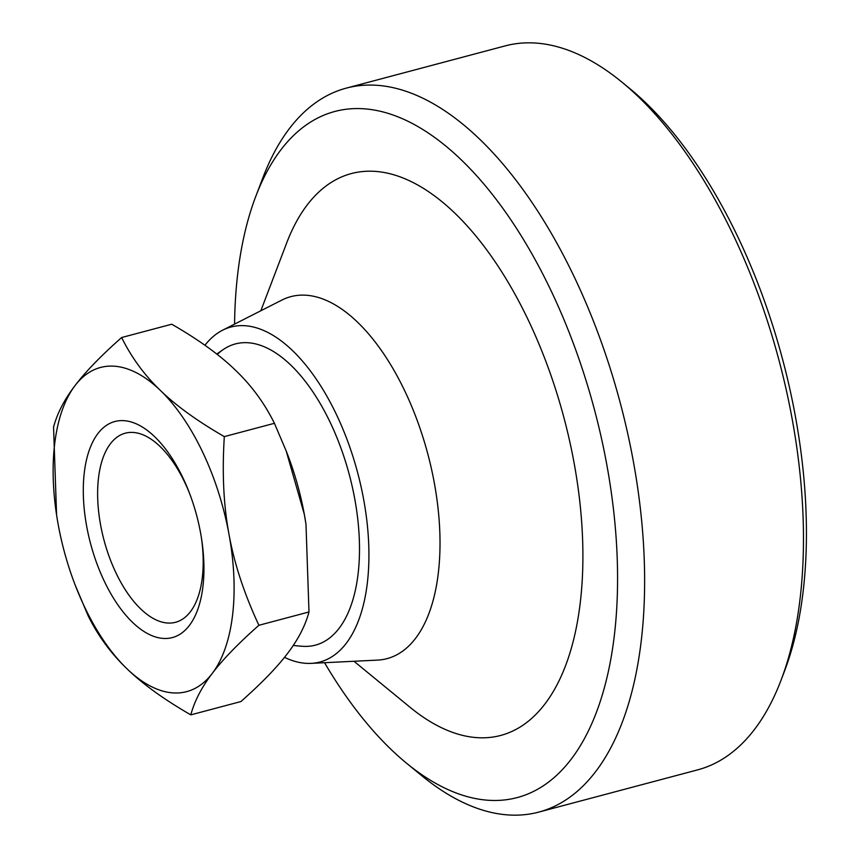 <?xml version="1.0" encoding="UTF-8"?>
<svg xmlns="http://www.w3.org/2000/svg" width="858" height="858" viewBox="0 0 858 858"><rect width="100%" height="100%" fill="white"/><g stroke="black" fill="none" stroke-linecap="round" stroke-linejoin="round"><path stroke-width="1.29" d="M204.933 345.27A173.305 85.071 75.1 0 1 222.565 330.223L281.853 300.086A187.28 91.935 75.1 0 1 414.2 412.58A187.28 91.935 75.1 0 1 415.594 638.298A187.28 91.935 75.1 0 1 377.531 660.102L311.1 663.373A173.305 85.071 75.1 0 1 284.491 657.335M222.565 330.223A173.305 85.071 75.1 0 1 345.034 434.32A173.305 85.071 75.1 0 1 346.332 643.189A173.305 85.071 75.1 0 1 311.1 663.373M217.288 354.451A155.834 76.501 75.1 0 1 223.959 349.077A155.834 76.501 75.1 0 1 336.368 436.304A155.834 76.501 75.1 0 1 339.178 628.206A155.834 76.501 75.1 0 1 302.96 646.321A162.119 162.119 0 0 1 293.275 645.42M189.693 493.715A97.833 48.027 -104.9 0 0 125.289 433.183A97.833 48.027 -104.9 0 0 110.382 443.811A97.833 48.027 -104.9 0 0 109.32 557.014A97.833 48.027 -104.9 0 0 175.536 622.286A97.833 48.027 -104.9 0 0 190.444 611.668A97.833 48.027 -104.9 0 0 201.405 537.773M189.371 625.461A111.808 54.891 75.1 0 1 104.311 581.263A111.808 54.891 75.1 0 1 97.866 433.622A111.808 54.891 75.1 0 1 189.125 492.235A111.808 54.891 75.1 0 1 201.651 539.339A111.808 54.891 75.1 0 1 189.371 625.461M258.901 625.278C244.219 593.79 234.245 563.459 229 534.298C223.563 505.18 222.007 472.619 224.324 436.615C197.458 421.149 176.137 405.748 160.371 390.422C144.423 375.139 131.521 357.507 121.643 337.526L171.739 324.217C198.606 339.682 219.916 355.073 235.682 370.409C251.63 385.682 264.543 403.314 274.41 423.305L286.186 450.954L304.311 514.285L305.984 524.281L308.987 611.969C305.309 625.739 298.166 639.553 287.559 653.41C277.134 667.224 261.583 683.268 240.905 701.554L190.808 714.864C194.498 701.093 201.641 687.279 212.248 673.423C222.672 659.609 238.224 643.564 258.901 625.278L308.987 611.969M224.324 436.615L274.41 423.305M53.561 427.102L56.574 514.854A167.718 82.336 75.1 0 1 74.989 385.66C64.382 399.528 57.239 413.341 53.561 427.102M121.643 337.526C100.965 355.802 85.414 371.857 74.989 385.66A167.718 82.336 75.1 0 1 160.371 390.422A167.718 82.336 75.1 0 1 229 534.298A167.718 82.336 75.1 0 1 212.248 673.423A167.718 82.336 75.1 0 1 126.866 668.672A167.718 82.336 75.1 0 1 75.354 585.51L88.138 615.776C98.005 635.757 110.918 653.388 126.866 668.672C142.632 683.998 163.953 699.399 190.808 714.864M75.354 585.51A167.718 82.336 75.1 0 1 58.237 524.785A167.718 82.336 75.1 0 1 56.574 514.854M286.186 450.954L287.205 453.56A167.718 82.336 75.1 0 1 304.311 514.285A167.718 82.336 75.1 0 1 305.974 524.217A167.718 82.336 75.1 0 1 305.984 524.249L305.984 524.281M538.717 812.108L697.586 769.883A374.56 183.869 -104.9 0 0 754.654 729.225A374.56 183.869 -104.9 0 0 780.995 680.34A374.56 183.869 -104.9 0 0 733.075 234.631A374.56 183.869 -104.9 0 0 622.039 82.218A374.56 183.869 -104.9 0 0 505.18 45.892L346.321 88.117A374.56 183.869 75.1 0 1 574.216 276.855A374.56 183.869 75.1 0 1 595.784 771.439A374.56 183.869 75.1 0 1 538.717 812.108A374.56 183.869 75.1 0 1 421.868 775.782L406.467 763.148A354.998 174.271 -104.9 0 0 601.984 695.988A354.998 174.271 -104.9 0 0 550.857 290.283A354.998 174.271 -104.9 0 0 255.823 196.278A354.998 174.271 -104.9 0 0 234.566 324.12M255.823 196.278L262.913 177.66A374.56 183.869 75.1 0 1 289.253 128.775A374.56 183.869 75.1 0 1 346.321 88.117M260.832 310.768L286.647 243.039A290.701 142.707 75.1 0 1 307.089 205.094A290.701 142.707 75.1 0 1 528.249 320.023A290.701 142.707 75.1 0 1 545.002 703.882A290.701 142.707 75.1 0 1 410.017 707.249L353.979 661.261M622.039 82.218L629.74 88.535A364.779 179.075 75.1 0 1 737.869 236.969A364.779 179.075 75.1 0 1 784.534 671.031L780.995 680.34M324.549 662.708A354.998 174.271 -104.9 0 0 406.467 763.148M223.959 349.077A162.119 162.119 0 0 0 216.795 354.064"/></g></svg>
